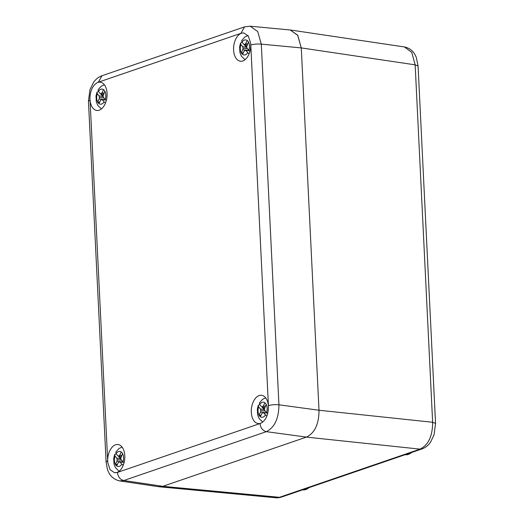 <?xml version="1.0" encoding="UTF-8"?>
<svg xmlns="http://www.w3.org/2000/svg" width="524" height="524" viewBox="0 0 524 524"><rect width="100%" height="100%" fill="white"/><g stroke="black" fill="none" stroke-linecap="round" stroke-linejoin="round"><path stroke-width="0.79" d="M158.556 486.698L162.787 486.324L306.409 437.108C314.747 433.06 318.946 424.106 319.005 410.246C318.946 424.106 314.747 433.06 306.409 437.108L420.045 449.134C428.39 445.027 432.582 436.073 432.634 422.265L319.005 410.246L301.28 47.913L297.763 35.324L290.132 29.966L297.632 35.121L301.28 47.913L319.005 410.246L278.938 404.797C278.788 418.519 274.589 427.473 266.349 431.665L306.409 437.108L162.787 486.324L158.569 486.698M308.99 487.648A18.032 10.722 96.9 0 1 305.82 489.534A18.032 10.722 96.9 0 1 302.793 489.875L302.564 489.848M411.576 452.494A18.032 10.722 96.9 0 1 408.406 454.38A18.032 10.722 96.9 0 1 405.38 454.727L405.15 454.694M116.243 472.687A14.24 8.463 -83.1 0 0 116.924 472.497A14.24 8.463 -83.1 0 0 124.804 457.668A14.24 8.463 -83.1 0 0 117.959 444.503A14.24 8.463 -83.1 0 0 115.568 444.771A14.24 8.463 -83.1 0 0 107.78 462.659L110.06 469.674L114.54 472.766L117.448 472.406C118.005 476.879 120.114 479.584 123.762 480.521L162.787 486.324L279.449 497.309L275.86 497.767C276.914 498.023 278.775 497.793 281.44 497.086L279.449 497.309L420.045 449.134L422.036 448.911L281.44 497.086M290.755 30.045L404.463 46.957L411.766 52.413L415.159 64.845L432.634 422.265L435.555 423.444L434.062 434.894L430.577 442.099C428.363 445.354 425.514 447.62 422.043 448.911M250.616 43.073L248.337 36.058L243.857 32.966L242.154 33.045A14.24 8.463 -83.1 0 0 241.466 33.235A14.24 8.463 -83.1 0 0 233.586 48.064A14.24 8.463 -83.1 0 0 240.437 61.236A14.24 8.463 -83.1 0 0 242.822 60.967A14.24 8.463 -83.1 0 0 250.616 43.073L250.786 44.992C253.871 44.108 257.376 43.826 261.299 44.147L301.28 47.913L415.159 64.845L418.073 66.024L435.555 423.444M242.154 33.045L240.948 33.326L244.544 26.881L250.125 26.2L257.703 31.506L261.299 44.147L278.938 404.797C275.008 404.463 271.504 404.744 268.426 405.635L250.786 44.992M260.546 423.287A14.24 8.463 -83.1 0 0 261.221 423.012C265.701 420.32 268.105 415.191 268.445 407.606A14.24 8.463 -83.1 0 0 261.581 395.286A14.24 8.463 -83.1 0 0 259.19 395.555A14.24 8.463 -83.1 0 0 251.304 410.39A14.24 8.463 -83.1 0 0 258.155 423.556A14.24 8.463 -83.1 0 0 260.546 423.287M97.85 82.451A14.24 8.463 -83.1 0 0 97.169 82.727C92.702 85.412 90.298 90.547 89.951 98.126A14.24 8.463 -83.1 0 0 96.816 110.446A14.24 8.463 -83.1 0 0 99.206 110.178A14.24 8.463 -83.1 0 0 107.086 95.348A14.24 8.463 -83.1 0 0 100.241 82.176A14.24 8.463 -83.1 0 0 97.85 82.451M117.448 472.406L260.035 423.549C260.618 427.99 262.721 430.695 266.349 431.665L123.762 480.521L119.695 480.921L158.746 486.724M119.911 451.433L119.885 451.426A7.591 4.513 96.9 0 1 121.247 451.976L119.76 455.146L118.83 456.044L117.848 455.808L116.105 453.738A7.591 4.513 96.9 0 1 119.885 451.426A7.591 4.513 -83.1 0 0 119.898 451.426A7.591 4.513 -83.1 0 1 121.273 451.983A7.591 4.513 96.9 0 1 121.968 452.638A7.591 4.513 96.9 0 1 122.557 453.509L120.775 458.349L121.201 459.777L122.944 461.847A7.591 4.513 -83.1 0 0 122.537 453.509L122.537 453.509A7.591 4.513 -83.1 0 1 122.963 461.847L124.057 462.784M116.708 465.941A7.591 4.513 96.9 0 1 115.437 464.428L116.269 464.565A7.591 4.513 -83.1 0 0 116.839 465.397A7.591 4.513 -83.1 0 0 116.918 465.489M122.072 447.083L119.007 448.505L115.784 452.088L116.112 453.725M121.62 455.454L119.76 455.146M122.773 462.083L116.898 461.258L115.411 464.428A7.591 4.513 96.9 0 1 115.005 456.083L116.747 458.146L117.18 459.79L116.898 461.258M116.269 464.565L117.52 464.205M120.887 457.688L119.531 457.269A5.843 3.471 96.9 0 1 119.93 456.247M119.118 461.886L120.101 462.122L121.843 464.192A7.591 4.513 96.9 0 1 118.064 466.504A7.591 4.513 96.9 0 1 116.701 465.954L118.188 462.784L119.118 461.886L123.232 462.109M121.142 456.476L118.83 456.044M119.531 457.269L120.625 458.873L118.083 455.86M124.024 462.902L123.684 462.496M116.747 458.146L120.625 458.873M121.601 460.255L117.18 459.79M120.101 462.122L123.395 462.253M123.225 465.319L121.843 464.192M115.031 456.09L114.618 454.577L116.145 453.791M118.083 466.504L118.064 466.504A7.591 4.513 -83.1 0 0 118.083 466.504A7.591 4.513 -83.1 0 0 121.869 464.192M104.355 84.764L101.283 86.185L98.067 89.768L98.394 91.405A7.591 4.513 96.9 0 1 102.167 89.106A7.591 4.513 -83.1 0 0 102.18 89.106A7.591 4.513 -83.1 0 1 103.549 89.663A7.591 4.513 96.9 0 1 104.243 90.318A7.591 4.513 96.9 0 1 104.839 91.189L103.058 96.03L103.477 97.457L105.219 99.521A7.591 4.513 -83.1 0 0 104.813 91.183M98.984 103.628L100.464 100.457L101.394 99.567L102.383 99.802L104.125 101.866A7.591 4.513 96.9 0 1 100.339 104.184A7.591 4.513 96.9 0 1 98.984 103.628A7.591 4.513 96.9 0 1 97.719 102.108L98.551 102.239A7.591 4.513 -83.1 0 0 99.121 103.077A7.591 4.513 -83.1 0 0 99.2 103.169M106.333 100.464L105.245 99.527A7.591 4.513 -83.1 0 0 104.839 91.189M98.381 91.418L100.123 93.482L101.112 93.724L102.042 92.827L103.529 89.656A7.591 4.513 96.9 0 0 102.167 89.106L102.167 89.106M103.903 93.134L102.042 92.827M105.049 99.763L99.18 98.931L97.693 102.101A7.591 4.513 96.9 0 1 97.287 93.763L99.029 95.827L99.455 97.471L99.18 98.931M98.551 102.239L99.796 101.885M103.163 95.368L101.813 94.949A5.843 3.471 96.9 0 1 102.206 93.927M103.418 94.156L101.112 93.724M101.813 94.949L102.9 96.547L100.366 93.541M106.307 100.582L105.959 100.176M99.029 95.827L102.9 96.547M103.883 97.936L99.455 97.471M102.383 99.802L105.678 99.933M105.501 102.999L104.125 101.866M97.307 93.763L96.901 92.257L98.427 91.471M100.366 104.184L100.339 104.184A7.591 4.513 -83.1 0 0 100.366 104.184A7.591 4.513 -83.1 0 0 104.145 101.872M105.507 99.783L101.394 99.567M245.808 39.896L245.789 39.889A7.591 4.513 96.9 0 1 247.145 40.446L245.658 43.616L244.728 44.507L243.745 44.271L242.003 42.208A7.591 4.513 96.9 0 1 245.789 39.889A7.591 4.513 -83.1 0 1 245.808 39.896A7.591 4.513 -83.1 0 1 247.171 40.446A7.591 4.513 96.9 0 1 247.865 41.101A7.591 4.513 96.9 0 1 248.455 41.972L246.673 46.813L247.099 48.247L248.841 50.311A7.591 4.513 -83.1 0 0 248.435 41.972L248.435 41.972A7.591 4.513 -83.1 0 1 248.867 50.311L249.955 51.247M242.605 54.404A7.591 4.513 96.9 0 1 241.335 52.891L242.167 53.029A7.591 4.513 -83.1 0 0 242.736 53.861A7.591 4.513 -83.1 0 0 242.815 53.952M247.976 35.547L244.904 36.968L241.682 40.551L242.016 42.189M247.518 43.924L245.658 43.616M248.671 50.546L242.802 49.721L241.315 52.891A7.591 4.513 96.9 0 1 240.902 44.547L242.645 46.616L243.077 48.254L242.802 49.721M242.167 53.029L243.418 52.675M246.784 46.151L245.435 45.739A5.843 3.471 96.9 0 1 245.828 44.717M245.016 50.35L245.998 50.592L247.741 52.655A7.591 4.513 96.9 0 1 243.961 54.968A7.591 4.513 96.9 0 1 242.599 54.417L244.086 51.247L245.016 50.35L249.129 50.573M247.04 44.946L244.728 44.507M245.435 45.739L246.522 47.337L243.981 44.33M249.922 51.365L249.581 50.959M242.645 46.616L246.522 47.337M247.498 48.719L243.077 48.254M245.998 50.592L249.293 50.717M243.974 54.968A7.591 4.513 -83.1 0 0 243.988 54.974A7.591 4.513 -83.1 0 0 247.767 52.655L249.123 53.789M242.042 42.254L240.516 43.04L240.902 44.547M265.242 406.244L263.382 405.936L264.869 402.766A7.591 4.513 -83.1 0 0 263.533 402.216A7.591 4.513 -83.1 0 0 263.52 402.216A7.591 4.513 96.9 0 1 264.869 402.766A7.591 4.513 96.9 0 1 265.583 403.421A7.591 4.513 96.9 0 1 266.179 404.292L264.397 409.139L264.817 410.567L266.559 412.63A7.591 4.513 -83.1 0 0 266.153 404.292M260.33 416.724A7.591 4.513 96.9 0 1 259.059 415.218L259.891 415.349A7.591 4.513 -83.1 0 0 260.461 416.187A7.591 4.513 -83.1 0 0 260.539 416.272M267.679 413.574L266.585 412.637A7.591 4.513 -83.1 0 0 266.179 404.292M265.694 397.873L262.622 399.295L259.406 402.877L259.734 404.515M263.533 402.216L263.507 402.216A7.591 4.513 96.9 0 0 259.721 404.528L261.463 406.591L262.452 406.827L263.382 405.936M266.389 412.866L260.52 412.041L259.033 415.211A7.591 4.513 96.9 0 1 258.627 406.873L260.369 408.936L260.795 410.58L260.52 412.041M259.891 415.349L261.135 414.995M264.502 408.478L263.153 408.058A5.843 3.471 96.9 0 1 263.546 407.037M262.734 412.676L263.723 412.912L265.465 414.975A7.591 4.513 96.9 0 1 261.679 417.287A7.591 4.513 96.9 0 1 260.323 416.737L261.81 413.567L262.734 412.676L266.854 412.892M264.758 407.266L262.452 406.827M263.153 408.058L264.24 409.657L261.705 406.65M267.646 413.691L267.299 413.285M260.369 408.936L264.24 409.657M265.223 411.045L260.795 410.58M263.723 412.912L267.017 413.043M266.847 416.108L265.465 414.975M259.766 404.574L258.24 405.36L258.627 406.873M261.679 417.287L261.705 417.294A7.591 4.513 -83.1 0 0 261.705 417.294A7.591 4.513 -83.1 0 0 265.491 414.982M244.544 26.881L101.964 75.738L98.361 82.189L97.169 82.727M260.035 423.549L261.221 423.012M268.445 407.606L268.426 405.635M240.948 33.326L98.361 82.189M89.951 98.126L107.78 462.659M89.964 100.097L88.445 101.204L89.938 89.755L93.423 82.55C95.637 79.294 98.479 77.028 101.957 75.738M107.603 460.747L106.084 461.847L107.296 468.869C109.3 475.478 113.433 479.499 119.695 480.921M404.463 46.957C410.056 48.103 413.993 51.562 416.272 57.339L418.073 66.024M159.44 486.803L275.86 497.767M250.125 26.2L290.132 29.966M88.445 101.204L106.084 461.847M114.618 454.577L113.721 458.382L114.029 464.113L115.509 467.762L119.151 471.24M96.901 92.257L96.003 96.062L96.305 101.794L97.792 105.442L101.427 108.92M240.516 43.04L239.619 46.852L239.927 52.577L241.407 56.225L245.049 59.71M258.24 405.36L257.343 409.172L257.644 414.897L259.131 418.552L262.766 422.03"/></g></svg>
